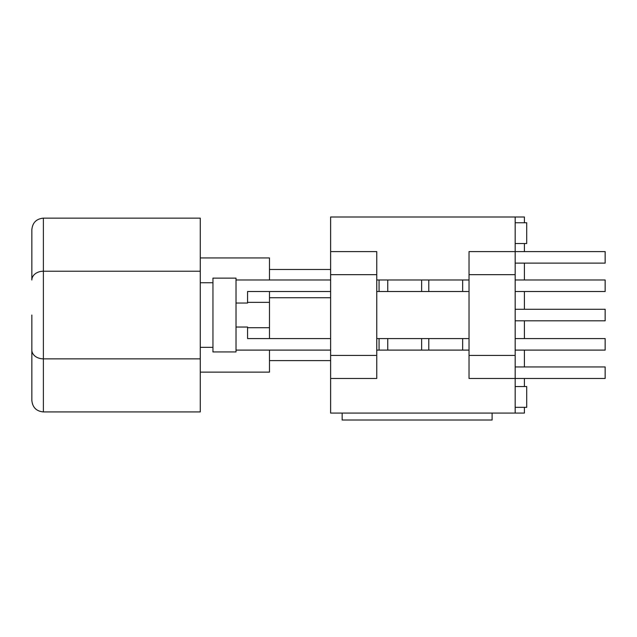 <?xml version="1.0" encoding="UTF-8"?>
<svg xmlns="http://www.w3.org/2000/svg" width="637" height="637" viewBox="0 0 637 637"><rect width="100%" height="100%" fill="white"/><g stroke="black" fill="none" stroke-linecap="round" stroke-linejoin="round"><path stroke-width="0.96" d="M31.85 315.036L31.85 400.402C32.535 407.409 36.381 411.255 43.388 411.932L43.388 358.854A11.538 8.767 180 0 1 31.85 350.087L31.85 349.641M31.85 229.678L31.85 279.985A11.538 8.767 180 0 1 43.388 271.227L43.388 218.141C36.381 218.825 32.535 222.671 31.85 229.678M43.388 218.141L200.265 218.141L200.265 411.932L43.388 411.932M200.265 257.937L269.475 257.937L269.475 279.969M200.265 372.135L269.475 372.135L269.475 350.103M247.562 327.729L269.475 327.729L269.475 291.507M269.475 338.573L269.475 327.729M247.562 302.352L269.475 302.352M342.149 413.087L342.149 420.006L492.106 420.006L492.106 413.087M330.611 251.599L330.611 274.666L376.754 274.666L376.754 251.599L330.611 251.599L330.611 216.994L515.174 216.994L515.174 251.599L469.031 251.599L469.031 378.482L515.174 378.482L515.174 355.414L469.031 355.414M330.611 378.482L376.754 378.482L376.754 355.414L330.611 355.414L330.611 413.087L515.174 413.087L515.174 378.482L605.15 378.482L605.15 366.952L515.174 366.952M330.611 355.414L330.611 274.666M376.754 355.414L376.754 274.666M269.475 297.734L330.611 297.734L269.475 297.734M269.475 360.606L330.611 360.606M269.475 269.475L330.611 269.475M469.031 274.666L515.174 274.666L515.174 251.599L605.15 251.599L605.15 263.129L515.174 263.129M515.174 274.666L515.174 355.414M524.402 222.759L524.402 216.994L515.174 216.994M515.174 413.087L524.402 413.087L524.402 407.322M515.174 320.809L605.15 320.809L605.15 309.271L515.174 309.271M515.174 243.525L526.711 243.525L526.711 222.759L515.174 222.759M515.174 407.322L526.711 407.322L526.711 386.555L515.174 386.555M515.174 350.103L605.15 350.103L605.15 338.573L515.174 338.573M376.754 338.573L469.031 338.573M376.754 350.103L469.031 350.103M515.174 291.507L605.15 291.507L605.15 279.969L515.174 279.969M376.754 279.969L469.031 279.969M376.754 291.507L469.031 291.507M236.024 278.13L236.024 351.95L212.949 351.95L212.949 278.13L236.024 278.13M200.265 347.34L212.949 347.34M236.024 327.036L247.562 327.036L247.562 338.573L330.611 338.573M330.611 350.103L236.024 350.103M330.611 291.507L247.562 291.507L247.562 303.045L236.024 303.045M236.024 279.969L330.611 279.969M200.265 358.854L43.388 358.854L43.388 271.227L200.265 271.227M462.653 350.103L462.653 338.573M428.781 350.103L428.781 338.573M421.622 350.103L421.622 338.573M387.75 350.103L387.75 338.573M379.063 350.103L379.063 338.573M462.653 291.507L462.653 279.969M428.781 291.507L428.781 279.969M421.622 291.507L421.622 279.969M387.75 291.507L387.75 279.969M379.063 291.507L379.063 279.969M524.402 386.555L524.402 378.482M524.402 366.952L524.402 350.103M524.402 338.573L524.402 320.809M524.402 309.271L524.402 291.507M524.402 279.969L524.402 263.129M524.402 251.599L524.402 243.525M200.265 282.74L212.949 282.74"/></g></svg>
